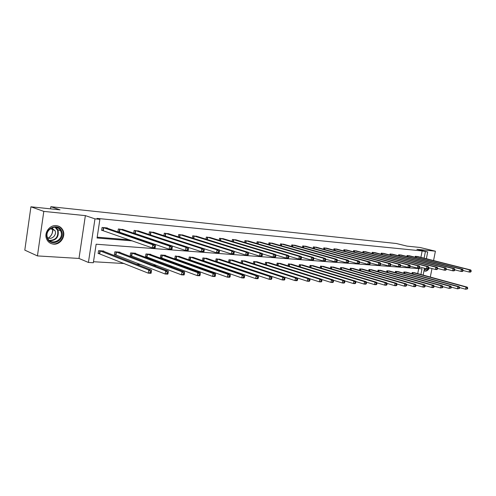 <?xml version="1.0" encoding="UTF-8"?>
<svg xmlns="http://www.w3.org/2000/svg" width="496" height="496" viewBox="0 0 496 496"><rect width="100%" height="100%" fill="white"/><g stroke="black" fill="none" stroke-linecap="round" stroke-linejoin="round"><path stroke-width="0.74" d="M52.663 228.234L52.818 229.636M52.824 229.946C52.706 233.349 51.255 236.059 48.465 238.068M56.277 225.612C59.154 225.953 61.306 227.385 62.732 229.902C66.29 235.91 60.524 244.931 53.587 244.137C50.003 243.722 47.591 241.769 46.345 238.291C44.206 232.202 50.059 224.793 56.277 225.612M427.211 258.962L428.73 259.346M429.418 267.896C428.253 270.078 426.858 271.169 425.239 271.163L424.012 270.717M430.305 277.053L431.973 268.572M433.554 260.567L435.401 251.193L416.876 249.308L427.695 251.956L426.362 258.745M30.926 206.801L43.803 211.401L37.429 255.911L24.8 250.127L30.926 206.801L60.022 209.839L50.852 206.702L396.316 243.505L407.067 246.121L420.031 247.479L435.401 251.193M93.49 261.727L124.192 263.531M136.468 264.256L140.783 264.511M153.084 265.236L156.848 265.453M169.167 266.178L172.41 266.371M184.741 267.096L187.488 267.257M199.832 267.983L202.114 268.119M214.458 268.844L216.299 268.956M228.644 269.681L230.07 269.762M242.401 270.487L243.443 270.549M255.756 271.275L256.432 271.318M268.727 272.037L269.055 272.056M420.906 274.486L422.009 268.844L96.137 244.218L93.341 262.744L88.418 262.458L94.972 218.86L99.888 219.344L97.073 237.999L132.327 240.876M37.429 255.911L78.994 258.447L88.418 262.458M50.852 206.702L50.542 208.847M123.423 229.735L118.358 228.966L117.918 231.824L119.065 231.93M154.213 232.531L149.445 231.824L149.023 234.465L201.258 251.652L201.754 248.639L150.524 231.923M150.083 234.695L149.569 234.645M183.21 235.172L178.715 234.515L178.331 236.883M210.571 237.665L206.33 237.051L205.976 239.19M236.431 240.021L232.419 239.45L232.091 241.391M260.908 242.253L257.108 241.719L256.798 243.486M284.109 244.373L280.5 243.871L280.221 245.489M306.137 246.382L302.709 245.917L302.442 247.405M327.069 248.298L323.814 247.857L323.559 249.228M346.995 250.12L343.889 249.705L343.654 250.976M365.98 251.856L363.022 251.46L362.799 252.644M384.09 253.512L381.269 253.14L381.058 254.243M401.388 255.099L398.685 254.739L398.486 255.769M417.917 256.612L415.338 256.271L415.152 257.238M97.197 237.181L129.382 239.835M144.193 241.05L145.985 241.199M160.853 242.426L162.056 242.525M176.967 243.753L177.624 243.803M420.899 257.362L422.152 250.939L97.011 218.383L99.888 219.344M409.746 255.862L407.104 255.514L406.912 256.513M392.838 254.312L390.073 253.946L389.875 255.012M375.143 252.693L372.248 252.309L372.037 253.45M356.599 251.001L353.574 250.592L353.344 251.819M337.156 249.221L333.975 248.787L333.734 250.114M316.733 247.355L313.391 246.896L313.137 248.329M295.263 245.39L291.747 244.906L291.474 246.456M272.664 243.325L268.962 242.811L268.665 244.503M248.837 241.155L244.931 240.603L244.615 242.451M223.684 238.855L219.554 238.266L219.213 240.3M197.086 236.431L192.721 235.798L192.355 238.049M168.925 233.87L164.294 233.188L163.897 235.687M164.908 236.015L216.541 252.811L217.037 249.854L165.342 233.281M139.047 231.155L134.137 230.417L133.703 233.219M134.813 233.331L133.759 233.238M107.303 228.272L107.353 227.949L102.077 227.466L101.637 230.373L102.821 230.479M422.152 250.939L427.695 251.956M78.994 258.447L85.368 215.624L43.803 211.401M85.368 215.624L94.972 218.86M424.489 268.268L423.15 275.1M424.099 258.174L425.363 251.726M147.169 242.085L148.967 242.228M163.866 243.443L165.069 243.542M180.011 244.764L180.668 244.813M417.719 273.618L418.705 268.596M99.312 253.636L98.127 253.555L98.568 250.666L103.838 251.032L103.782 251.435M115.562 254.721L114.409 254.646L114.849 251.801L119.958 252.16L119.902 252.532M131.31 255.775L130.2 255.7L130.634 252.898L135.594 253.245L135.538 253.599M146.593 256.798L145.514 256.723L145.948 253.964L150.759 254.299L150.703 254.64M161.423 257.79L160.375 257.722L160.809 255L165.478 255.328L165.428 255.645M175.82 258.751L174.803 258.683L175.237 256.004L179.726 256.624M189.807 259.687L188.821 259.619L189.249 256.984L193.607 257.573M203.397 260.598L202.436 260.53L202.87 257.932L207.105 258.503M215.679 261.411L216.107 258.85L220.23 259.402M216.609 261.479L215.692 261.417M228.569 262.186L228.978 259.749L232.99 260.276M229.462 262.341L228.904 262.303M241.106 262.948L241.502 260.617L245.408 261.132M253.307 263.692L253.698 261.466L257.492 261.962M265.193 264.424L265.565 262.297L269.26 262.775M276.762 265.137L277.121 263.097L280.724 263.562M288.033 265.837L288.381 263.884L291.896 264.331M299.02 266.526L299.355 264.647L302.777 265.081M309.727 267.195L310.056 265.391L313.391 265.813M320.174 267.852L320.49 266.116L323.745 266.526M330.361 268.497L330.671 266.829L333.845 267.22M340.306 269.123L340.603 267.518L343.703 267.902M350.009 269.743L350.294 268.193L353.326 268.565M359.482 270.345L359.761 268.857L362.719 269.216M368.739 270.94L369.005 269.495L371.901 269.849M377.778 271.517L378.039 270.128L380.866 270.469M386.607 272.087L386.868 270.742L389.627 271.076M395.244 272.645L395.492 271.343L398.195 271.665M403.688 273.191L403.93 271.932L406.571 272.242M411.94 273.724L412.176 272.502L414.761 272.812M52.7 229.902L52.247 233.052M471.026 271.696L471.2 270.835L470.685 270.791L470.512 271.653L471.026 271.696L470.338 272.13L469.055 272.031L469.495 269.88L415.921 256.327M470.685 270.791L469.495 269.88L470.772 269.979L417.359 256.457M470.512 271.653L469.055 272.031L463.053 270.5M471.2 270.835L470.772 269.979M467.542 288.895L467.716 288.033L467.201 288.009L467.027 288.864L467.542 288.895L465.577 289.23L466.011 287.085L467.294 287.159L414.203 272.645M459.594 287.581L465.577 289.23L467.027 288.864M412.765 272.546L466.011 287.085L467.201 288.009M467.294 287.159L467.716 288.033M462.942 271.076L463.115 270.202L462.588 270.159L462.415 271.033L462.942 271.076L462.26 271.517L460.945 271.417L461.385 269.235L407.7 255.57M462.588 270.159L461.385 269.235L462.7 269.34L409.169 255.707M462.415 271.033L460.945 271.417L454.782 269.83M463.115 270.202L462.7 269.34M454.658 270.438L454.832 269.557L454.299 269.514L454.119 270.394L454.658 270.438L453.983 270.884L452.637 270.785L453.084 268.578L399.299 254.795M454.299 269.514L453.084 268.578L454.423 268.683L400.799 254.932M454.119 270.394L452.637 270.785L446.307 269.142M454.832 269.557L454.423 268.683M459.432 288.474L459.606 287.606L459.079 287.581L458.905 288.449L459.432 288.474L457.442 288.821L457.882 286.651L459.197 286.719L406.001 272.075M451.273 287.103L457.442 288.821L458.905 288.449M404.525 271.969L457.882 286.651L459.079 287.581M459.197 286.719L459.606 287.606M451.131 288.052L451.304 287.172L450.765 287.141L450.591 288.021L451.131 288.052L449.116 288.399L449.556 286.198L450.901 286.273L397.612 271.492M442.754 286.62L449.116 288.399L450.591 288.021M396.106 271.386L449.556 286.198L450.765 287.141M450.901 286.273L451.304 287.172M427.533 268.875L424.148 270.004M424.223 269.65L426.802 268.82M428.104 259.185L427.564 258.955M424.378 270.934C425.859 271.182 427.23 270.376 428.476 268.503M428.606 268.299L428.897 267.759M61.653 231.266C65.559 240.312 50.642 247.659 47.275 238.204C43.27 228.966 58.497 221.78 61.653 231.266M47.548 237.832C50.66 246.586 64.48 239.797 60.859 231.421L60.555 230.745C57.083 223.002 44.367 229.381 47.418 237.466L47.548 237.832M51.584 227.9L55.081 230.826C57.04 235.222 51.28 240.355 47.455 237.572M49.867 242.928C56.668 247.089 65.968 238.179 62.707 230.764L62.254 229.778C61.12 227.72 59.427 226.374 57.183 225.748M48.403 238.049C51.206 236.04 52.663 233.337 52.768 229.927M52.762 229.611L52.601 228.21M446.177 269.787L446.357 268.894L445.805 268.851L445.625 269.743L446.177 269.787L445.507 270.239L444.131 270.134L444.577 267.902L390.699 254.008M445.805 268.851L444.577 267.902L445.954 268.007L392.237 254.15M445.625 269.743L444.131 270.134L437.621 268.435M446.357 268.894L445.954 268.007M442.624 287.612L442.804 286.725L442.252 286.694L442.072 287.587L442.624 287.612L440.584 287.965L441.025 285.739L442.407 285.814L389.031 270.89M434.025 286.111L440.584 287.965L442.072 287.587M387.494 270.785L441.025 285.739L442.252 286.694M442.407 285.814L442.804 286.725M437.484 269.117L437.664 268.212L437.1 268.169L436.92 269.074L437.484 269.117L436.827 269.582L435.414 269.471L435.86 267.208L381.908 253.196M437.1 268.169L435.86 267.208L437.274 267.319L383.476 253.344M436.92 269.074L435.414 269.471L428.718 267.716M437.664 268.212L437.274 267.319M433.913 287.165L434.093 286.266L433.523 286.235L433.349 287.134L433.913 287.165L433.262 287.593L431.842 287.525L432.289 285.274L433.702 285.349L380.258 270.283M425.078 285.597L431.842 287.525L433.349 287.134M378.677 270.171L432.289 285.274L433.523 286.235M433.702 285.349L434.093 286.266M428.575 268.435L428.755 267.518L428.178 267.474L427.998 268.392L428.575 268.435L427.924 268.9L426.479 268.795L426.926 266.501L372.905 252.371M428.178 267.474L426.926 266.501L428.377 266.619L374.511 252.52M427.998 268.392L426.479 268.795L419.591 266.972M428.755 267.518L428.377 266.619M424.985 286.707L425.159 285.795L424.582 285.764L424.402 286.676L424.985 286.707L424.34 287.141L422.89 287.066L423.336 284.791L424.787 284.865L371.275 269.657M415.908 285.064L422.89 287.066L424.402 286.676M369.663 269.545L423.336 284.791L424.582 285.764M424.787 284.865L425.159 285.795M419.442 267.735L419.628 266.805L419.033 266.761L418.853 267.685L419.442 267.735L418.804 268.206L417.316 268.094L417.768 265.775L363.692 251.522M419.033 266.761L417.768 265.775L419.256 265.893L365.335 251.677M418.853 267.685L417.316 268.094L410.235 266.209M419.628 266.805L419.256 265.893M415.828 286.235L416.008 285.318L415.412 285.287L415.233 286.211L415.828 286.235L415.189 286.682L413.707 286.601L414.154 284.295L415.642 284.375L362.086 269.018M406.509 284.518L413.707 286.601L415.233 286.211M360.431 268.9L414.154 284.295L415.412 285.287M415.642 284.375L416.008 285.318M410.08 267.015L410.26 266.073L409.653 266.023L409.473 266.966L410.08 267.015L409.442 267.493L407.923 267.381L408.375 265.031L354.256 250.654M409.653 266.023L408.375 265.031L409.901 265.149L355.942 250.809M409.473 266.966L407.923 267.381L400.638 265.422M410.26 266.073L409.901 265.149M406.441 285.758L406.621 284.822L406.013 284.791L405.827 285.727L406.441 285.758L405.815 286.204L404.29 286.124L404.742 283.786L406.267 283.873L352.675 268.361M396.862 283.954L404.29 286.124L405.827 285.727M350.982 268.243L404.742 283.786L406.013 284.791M406.267 283.873L406.621 284.822M400.47 266.278L400.656 265.323L400.03 265.273L399.844 266.228L400.47 266.278L399.844 266.767L398.282 266.643L398.741 264.269L344.596 249.767M400.03 265.273L398.741 264.269L400.303 264.387L346.32 249.928M399.844 266.228L398.282 266.643L390.786 264.616M400.656 265.323L400.303 264.387M396.812 285.262L396.992 284.313L396.366 284.282L396.186 285.231L396.812 285.262L396.192 285.715L394.63 285.634L395.083 283.266L396.651 283.352L343.034 267.691M386.967 283.377L394.63 285.634L396.186 285.231M341.304 267.567L395.083 283.266L396.366 284.282M396.651 283.352L396.992 284.313M390.612 265.515L390.798 264.554L390.154 264.504L389.968 265.465L390.612 265.515L389.999 266.017L388.393 265.893L388.852 263.481L334.695 248.856M390.154 264.504L388.852 263.481L390.457 263.605L336.468 249.017M389.968 265.465L388.393 265.893L380.668 263.779M390.798 264.554L390.457 263.605M386.93 284.754L387.109 283.793L386.471 283.762L386.285 284.723L386.93 284.754L386.322 285.219L384.716 285.132L385.175 282.732L386.781 282.819L333.163 267.003M376.811 282.776L384.716 285.132L386.285 284.723M331.39 266.879L385.175 282.732L386.471 283.762M386.781 282.819L387.109 283.793M380.488 264.74L380.674 263.76L380.017 263.711L379.831 264.69L380.488 264.74L379.886 265.248L378.237 265.118L378.702 262.675L324.551 247.926M380.017 263.711L378.702 262.675L380.345 262.806L326.362 248.093M379.831 264.69L378.237 265.118L370.27 262.923M380.674 263.76L380.345 262.806M376.78 284.233L376.966 283.259L376.309 283.228L376.123 284.202L376.78 284.233L376.185 284.704L374.542 284.617L375.001 282.187L376.65 282.274L323.045 266.296M366.383 282.162L374.542 284.617L376.123 284.202M321.228 266.172L375.001 282.187L376.309 283.228M376.65 282.274L376.966 283.259M370.09 263.94L370.283 262.948L369.607 262.899L369.415 263.891L370.09 263.94L369.501 264.455L367.809 264.325L368.28 261.851L314.148 246.965M369.607 262.899L368.28 261.851L369.966 261.981L316.008 247.138M369.415 263.891L367.809 264.325L359.575 262.037M370.283 262.948L369.966 261.981M366.364 283.7L366.55 282.714L365.874 282.677L365.688 283.662L366.364 283.7L365.781 284.177L364.089 284.09L364.554 281.623L366.246 281.716L312.678 265.577M355.669 281.523L364.089 284.09L365.688 283.662M310.812 265.447L364.554 281.623L365.874 282.677M366.246 281.716L366.55 282.714M359.414 263.122L359.6 262.117L358.906 262.062L358.72 263.066L359.414 263.122L358.837 263.643L357.101 263.512L357.566 261.001L303.484 245.985M358.906 262.062L357.566 261.001L359.302 261.138L305.393 246.165M358.72 263.066L357.101 263.512L348.589 261.119M359.6 262.117L359.302 261.138M355.663 283.148L355.855 282.15L355.155 282.112L354.969 283.117L355.663 283.148L355.099 283.631L353.357 283.545L353.822 281.046L355.564 281.139L302.045 264.833M344.67 280.866L353.357 283.545L354.969 283.117M300.13 264.703L353.822 281.046L355.155 282.112M355.564 281.139L355.855 282.15M348.44 262.279L348.626 261.262L347.913 261.206L347.727 262.223L348.44 262.279L347.876 262.812L346.09 262.675L346.561 260.127L292.547 244.981M347.913 261.206L346.561 260.127L348.347 260.27L294.5 245.16M347.727 262.223L346.09 262.675L337.292 260.177M348.626 261.262L348.347 260.27M344.67 282.584L344.856 281.573L344.143 281.536L343.951 282.553L344.67 282.584L344.112 283.08L342.327 282.987L342.798 280.451L344.584 280.55L291.14 264.077M333.355 280.19L342.327 282.987L343.951 282.553M289.18 263.94L342.798 280.451L344.143 281.536M344.584 280.55L344.856 281.573M337.156 261.411L337.348 260.375L336.61 260.319L336.424 261.355L337.156 261.411L336.61 261.95L334.775 261.814L335.246 259.228L281.319 243.945M336.61 260.319L335.246 259.228L337.082 259.377L283.328 244.131M336.424 261.355L334.775 261.814L325.68 259.197M337.348 260.375L337.082 259.377M333.368 282.007L333.554 280.978L332.822 280.941L332.63 281.97L333.368 282.007L332.822 282.503L330.987 282.41L331.458 279.843L333.3 279.942L279.949 263.295M321.73 279.49L330.987 282.41L332.63 281.97M277.94 263.159L331.458 279.843L332.822 280.941M333.3 279.942L333.554 280.978M325.556 260.518L325.742 259.47L324.992 259.414L324.799 260.462L325.556 260.518L325.023 261.07L323.132 260.927L323.609 258.304L269.799 242.891M324.992 259.414L323.609 258.304L325.494 258.453L271.858 243.077M324.799 260.462L323.132 260.927L313.732 258.193M325.742 259.47L325.494 258.453M321.743 281.412L321.929 280.37L321.172 280.327L320.986 281.368L321.743 281.412L321.216 281.914L319.325 281.821L319.802 279.217L321.693 279.316L268.466 262.496M309.771 278.764L319.325 281.821L320.986 281.368M266.402 262.353L319.802 279.217L321.172 280.327M321.693 279.316L321.929 280.37M313.615 259.6L313.807 258.54L313.032 258.478L312.84 259.544L313.615 259.6L313.1 260.164L311.153 260.016L311.637 257.356L257.963 241.8M313.032 258.478L311.637 257.356L313.577 257.511L260.084 241.998M312.84 259.544L311.153 260.016L301.432 257.157M313.807 258.54L313.577 257.511M309.783 280.798L309.975 279.738L309.194 279.701L309.002 280.755L309.783 280.798L309.275 281.313L307.328 281.213L307.805 278.572L309.752 278.671L256.68 261.677M242.389 260.679L295.461 277.903L297.464 278.014L307.328 281.213L309.002 280.755M254.553 261.528L307.805 278.572L309.194 279.701M309.752 278.671L309.975 279.738M301.326 258.658L301.518 257.579L300.719 257.517L300.526 258.596L301.326 258.658L300.83 259.228L298.828 259.079L299.311 256.376L245.811 240.684M300.719 257.517L299.311 256.376L301.308 256.537L247.988 240.882M300.526 258.596L298.828 259.079L288.777 256.085M301.518 257.579L301.308 256.537M297.47 280.166L296.986 280.686L294.984 280.587L295.461 277.903L296.862 279.05L296.67 280.122L297.47 280.166L297.662 279.093L296.862 279.05M241.316 263.016L294.984 280.587L296.67 280.122M297.662 279.093L297.464 278.014L244.571 260.834M288.672 257.684L288.864 256.593L288.04 256.525L287.847 257.622L288.672 257.684L288.195 258.267L286.13 258.112L286.62 255.372L233.325 239.537M288.04 256.525L286.62 255.372L288.678 255.533L235.563 239.742M287.847 257.622L286.13 258.112L275.739 254.975M288.864 256.593L288.678 255.533M284.797 279.515L284.989 278.423L284.165 278.38L283.972 279.471L284.797 279.515L284.332 280.048L282.267 279.942L282.751 277.221L284.809 277.332L232.128 259.966M228.575 262.124L282.267 279.942L283.972 279.471M229.89 259.811L282.751 277.221L284.165 278.38M284.809 277.332L284.989 278.423M275.633 256.686L275.832 255.57L274.982 255.508L274.784 256.618L275.633 256.686L275.175 257.275L273.054 257.114L273.544 254.336L220.491 238.353M274.982 255.508L273.544 254.336L275.664 254.504L222.791 238.564M274.784 256.618L273.054 257.114L262.303 253.828M275.832 255.57L275.664 254.504M271.746 278.845L271.938 277.741L271.089 277.692L270.89 278.802L271.746 278.845L271.293 279.384L269.173 279.279L269.657 276.514L271.783 276.632L219.344 259.079M215.704 261.256L269.173 279.279L270.89 278.802M217.043 258.918L269.657 276.514L271.089 277.692M271.783 276.632L271.938 277.741M262.198 255.651L262.396 254.522L261.522 254.454L261.324 255.583L262.198 255.651L261.764 256.258L259.575 256.091L260.065 253.264L207.291 237.144M261.522 254.454L260.065 253.264L262.254 253.437L209.653 237.361M261.324 255.583L259.575 256.091L248.459 252.638M262.396 254.522L262.254 253.437M258.292 278.151L258.484 277.028L257.61 276.985L257.412 278.107L258.292 278.151L257.864 278.709L255.676 278.597L256.159 275.788L258.354 275.906L206.2 258.162M202.467 260.369L255.676 278.597L257.412 278.107M203.831 257.994L256.159 275.788L257.61 276.985M258.354 275.906L258.484 277.028M248.341 254.584L248.539 253.444L247.64 253.369L247.442 254.516L248.341 254.584L247.932 255.204L245.675 255.031L246.171 252.166L193.707 235.891M247.64 253.369L246.171 252.166L248.428 252.34L196.143 236.115M247.442 254.516L245.675 255.031L234.174 251.41M248.539 253.444L248.428 252.34M244.416 277.444L244.615 276.303L243.71 276.253L243.511 277.394L244.416 277.444L244.02 278.002L241.757 277.89L242.246 275.038L244.503 275.162L192.677 257.219M188.846 259.451L241.757 277.89L243.511 277.394M190.241 257.052L242.246 275.038L243.71 276.253M244.503 275.162L244.615 276.303M234.05 253.487L234.248 252.321L233.318 252.253L233.12 253.419L234.05 253.487L233.666 254.119L231.341 253.94L231.83 251.026L179.732 234.608M233.318 252.253L231.83 251.026L234.162 251.212L182.237 234.837M233.12 253.419L231.341 253.94L219.443 250.133M234.248 252.321L234.162 251.212M230.107 276.706L230.305 275.547L229.369 275.503L229.177 276.656L230.107 276.706L229.735 277.283L227.404 277.165L227.893 274.269L230.225 274.393L178.758 256.252M174.834 258.509L227.404 277.165L229.177 276.656M176.254 256.079L227.893 274.269L229.369 275.503M230.225 274.393L230.305 275.547M218.538 251.094L218.339 252.284L219.3 252.359L219.499 251.174L218.538 251.094L217.037 249.854L219.443 250.046L167.921 233.523M219.3 252.359L218.947 252.997L216.541 252.811L218.339 252.284M219.499 251.174L219.443 250.046M215.338 275.95L215.537 274.772L214.576 274.722L214.377 275.9L215.338 275.95L214.997 276.532L212.592 276.408L213.082 273.47L215.487 273.6L164.436 255.254M160.4 257.536L212.592 276.408L214.377 275.9M161.857 255.074L213.082 273.47L214.576 274.722M215.487 273.6L215.537 274.772M203.273 249.903L203.075 251.106L204.067 251.187L204.265 249.984L203.273 249.903L201.754 248.639L204.24 248.837L153.177 232.165M204.067 251.187L203.738 251.838L201.258 251.652L203.075 251.106M204.265 249.984L204.24 248.837M200.093 275.168L200.291 273.972L199.299 273.916L199.101 275.113L200.093 275.168L199.776 275.764L197.29 275.633L197.786 272.645L200.272 272.781L149.687 254.225M145.545 256.531L197.29 275.633L199.101 275.113M147.027 254.039L197.786 272.645L199.299 273.916M200.272 272.781L200.291 273.972M188.325 249.978L188.53 248.75L187.5 248.67L187.302 249.897L188.325 249.978L188.034 250.641L185.467 250.449L185.969 247.386L135.253 230.516M187.5 248.67L185.969 247.386L188.536 247.591L137.987 230.77M187.302 249.897L185.467 250.449L133.722 233.07M188.53 248.75L188.536 247.591M184.338 274.356L184.537 273.141L183.514 273.091L183.309 274.307L184.338 274.356L184.059 274.964L181.486 274.834L181.982 271.796L184.555 271.932L134.49 253.171M130.231 255.502L181.486 274.834L183.309 274.307M131.75 252.979L181.982 271.796L183.514 273.091M184.555 271.932L184.537 273.141M172.056 248.725L172.255 247.479L171.194 247.399L170.996 248.645L172.056 248.725L171.796 249.407L169.148 249.209L169.644 246.097L119.505 229.071M171.194 247.399L169.644 246.097L172.298 246.307L122.326 229.332M170.996 248.645L169.148 249.209L117.943 231.657M172.255 247.479L172.298 246.307M168.057 273.525L168.256 272.285L167.195 272.23L166.997 273.47L168.057 273.525L167.809 274.139L165.156 274.009L165.652 270.915L168.305 271.058L118.823 252.08M114.446 254.436L165.156 274.009L166.997 273.47M115.996 251.881L165.652 270.915L167.195 272.23M168.305 271.058L168.256 272.285M155.229 247.436L155.428 246.165L154.33 246.084L154.132 247.349L155.229 247.436L155.006 248.13L152.26 247.919L152.762 244.757L103.261 227.577M154.33 246.084L152.762 244.757L155.508 244.974L106.175 227.844M154.132 247.349L152.26 247.919L101.661 230.2M155.428 246.165L155.508 244.974M151.218 272.657L151.416 271.399L150.319 271.343L150.121 272.602L151.218 272.657L151.007 273.29L148.261 273.153L148.757 270.01L151.503 270.153L102.666 250.951M98.165 253.338L148.261 273.153L150.121 272.602M99.752 250.753L148.757 270.01L150.319 271.343M151.503 270.153L151.416 271.399M416.324 256.413L416.113 257.48M416.045 256.351L415.84 257.412M412.629 273.91L412.889 272.571M412.901 273.984L413.162 272.639M408.103 255.663L407.892 256.761M407.83 255.595L407.613 256.692M399.702 254.888L399.485 256.029M399.423 254.826L399.206 255.955M404.383 273.383L404.649 272M404.662 273.457L404.928 272.068M395.957 272.843L396.23 271.411M396.23 272.918L396.509 271.479M60.555 230.745L57.778 229.673L55.608 227.224L58.075 230.349C59.08 236.908 56.333 240.393 49.836 240.808M49.333 240.405C55.775 240.225 58.534 236.871 57.598 230.349L54.975 227.174M391.108 254.101L390.879 255.279M390.829 254.033L390.606 255.204M387.339 272.292L387.618 270.816M387.612 272.366L387.897 270.884M382.311 253.289L382.081 254.51M382.032 253.227L381.802 254.436M378.516 271.727L378.808 270.202M378.795 271.808L379.087 270.27M373.314 252.464L373.079 253.729M373.035 252.396L372.794 253.654M369.495 271.157L369.793 269.57M369.768 271.238L370.072 269.644M364.101 251.621L363.859 252.923M363.822 251.553L363.574 252.848M360.257 270.568L360.561 268.931M360.536 270.649L360.846 268.999M354.671 250.753L354.417 252.104M354.386 250.685L354.138 252.03M350.796 269.973L351.112 268.274M351.075 270.053L351.397 268.342M345.011 249.866L344.751 251.267M344.726 249.798L344.466 251.193M341.105 269.365L341.434 267.598M341.391 269.446L341.719 267.673M335.11 248.955L334.843 250.418M334.825 248.887L334.558 250.337M331.185 268.739L331.52 266.91M331.464 268.826L331.805 266.984M324.967 248.025L324.694 249.538M324.682 247.95L324.409 249.463M321.011 268.107L321.358 266.203M321.296 268.187L321.644 266.278M314.569 247.064L314.284 248.645M314.284 246.996L313.999 248.564M310.589 267.456L310.942 265.478M310.874 267.542L311.234 265.552M303.905 246.084L303.614 247.733M303.62 246.016L303.329 247.653M299.894 266.792L300.266 264.734M300.179 266.879L300.551 264.808M292.969 245.08L292.665 246.797M292.677 245.012L292.38 246.717M288.932 266.116L289.311 263.971M289.218 266.209L289.602 264.046M281.747 244.051L281.43 245.836M281.455 243.976L281.145 245.756M277.679 265.428L278.076 263.19M277.965 265.521L278.361 263.264M270.227 242.99L269.898 244.857M269.936 242.922L269.613 244.776M266.129 264.721L266.538 262.384M266.414 264.814L266.829 262.465M258.397 241.905L258.056 243.858M258.106 241.831L257.771 243.772M254.268 264.008L254.696 261.559M254.56 264.101L254.981 261.64M246.245 240.789L245.892 242.829M245.954 240.715L245.607 242.742M242.104 263.209L242.525 260.716M242.389 263.289L242.817 260.797M233.759 239.642L233.393 241.781M233.467 239.568L233.108 241.695M229.598 262.372L230.026 259.842M229.89 262.452L230.318 259.923M220.925 238.464L220.546 240.709M220.627 238.384L220.255 240.616M216.752 261.51L217.18 258.949M217.043 261.597L217.471 259.03M207.725 237.249L207.334 239.611M207.427 237.175L207.043 239.518M203.54 260.629L203.968 258.032M203.831 260.71L204.259 258.112M194.147 236.003L193.738 238.483M193.849 235.922L193.446 238.39M189.949 259.724L190.383 257.083M190.241 259.805L190.675 257.17M180.172 234.72L179.744 237.336M179.874 234.639L179.453 237.243M175.962 258.788L176.396 256.11M176.254 258.875L176.688 256.196M165.782 233.399L165.342 236.127M165.49 233.318L165.05 236.046M161.566 257.827L162 255.111M161.857 257.908L162.291 255.192M150.958 232.035L150.524 234.806M150.666 231.954L150.232 234.726M146.735 256.835L147.169 254.076M147.027 256.922L147.461 254.163M135.687 230.634L135.247 233.449M135.396 230.553L134.955 233.368M131.459 255.812L131.893 253.016M131.744 255.899L132.184 253.103M119.939 229.183L119.499 232.047M119.648 229.102L119.207 231.961M115.704 254.758L116.145 251.918M115.996 254.851L116.43 252.005M103.701 227.695L103.261 230.597M103.41 227.608L102.97 230.516M99.46 253.673L99.894 250.79M99.746 253.766L100.186 250.877M58.46 228.327L55.657 227.261M54.92 230.454L50.319 228.668"/></g></svg>
